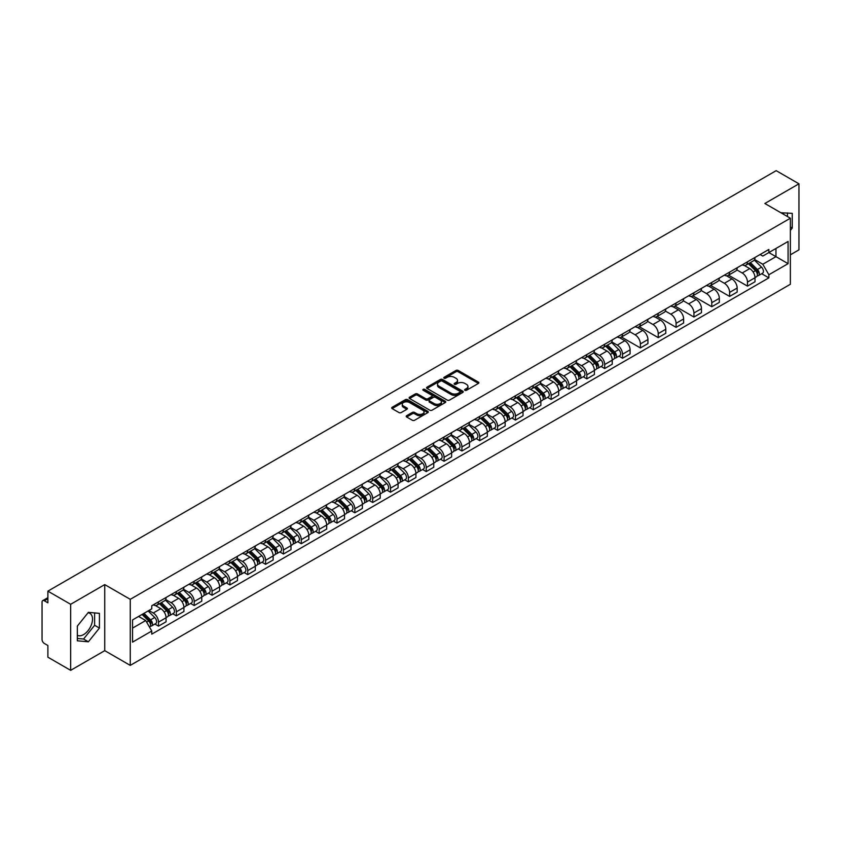 <?xml version="1.0" encoding="UTF-8"?>
<svg xmlns="http://www.w3.org/2000/svg" width="841" height="841" viewBox="0 0 841 841"><rect width="100%" height="100%" fill="white"/><g stroke="black" fill="none" stroke-linecap="round" stroke-linejoin="round"><path stroke-width="1.26" d="M464.926 390.298A1.114 0.641 0 0 0 466.492 390.298L478.424 383.412A1.587 0.915 0 0 0 478.886 382.76A1.587 0.915 0 0 0 478.424 382.119L458.208 370.45A1.587 0.915 0 0 0 455.969 370.45L444.037 377.336A1.114 0.641 0 0 0 445.604 378.24L447.149 377.346A5.078 2.933 0 0 1 454.34 377.346L456.022 378.324A5.078 2.933 0 0 1 457.515 380.395A5.078 2.933 0 0 1 456.022 382.476L454.476 383.359A1.114 0.641 0 0 0 456.053 384.274L457.599 383.38A5.078 2.933 0 0 1 464.779 383.38L466.461 384.348A5.078 2.933 0 0 1 467.953 386.429A5.078 2.933 0 0 1 466.461 388.5L464.926 389.394A1.114 0.641 0 0 0 464.926 390.298L464.926 389.394M780.995 212.805A12.615 7.285 -60 0 1 782.719 213.362A12.615 7.285 -60 0 1 784.064 214.581M88.021 612.795A12.615 7.285 -60 0 1 89.892 613.373A12.615 7.285 -60 0 1 91.827 623.486A12.615 7.285 -60 0 1 83.574 634.608A12.615 7.285 -60 0 1 77.34 635.27M406.666 415.696A1.587 0.915 0 0 0 406.203 416.348A1.587 0.915 0 0 0 406.666 416.999L412.342 420.269A1.587 0.915 0 0 0 414.581 420.269L427.838 412.616A1.587 0.915 0 0 0 428.3 411.974A1.587 0.915 0 0 0 427.838 411.323L407.622 399.654A1.587 0.915 0 0 0 405.373 399.654L392.127 407.307A1.587 0.915 0 0 0 391.664 407.948A1.587 0.915 0 0 0 392.127 408.6L398.97 412.553A1.587 0.915 0 0 0 401.22 412.553L406.897 409.283A1.587 0.915 0 0 0 407.359 408.631A1.587 0.915 0 0 0 406.897 407.98L403.491 406.024A4.247 2.449 0 0 1 402.25 404.29A4.247 2.449 0 0 1 404.878 402.019A4.247 2.449 0 0 1 409.504 402.555L422.813 410.24A4.247 2.449 0 0 1 424.053 411.974A4.247 2.449 0 0 1 421.436 414.235A4.247 2.449 0 0 1 416.8 413.709L414.581 412.426A1.587 0.915 0 0 0 412.342 412.426L406.666 415.696L406.666 416.999M130.26 599.328L104.747 584.6L70.655 604.29L47.884 591.139L776.18 170.66L798.95 183.811L764.858 203.49L790.372 218.218L130.26 599.328L130.26 665.389L790.372 284.269L790.372 218.218M447.265 400.106A1.587 0.915 0 0 0 449.504 400.106L462.76 392.453A1.587 0.915 0 0 0 463.223 391.811A1.587 0.915 0 0 0 462.76 391.16L442.545 379.491A1.587 0.915 0 0 0 440.295 379.491L427.049 387.144A1.587 0.915 0 0 0 426.587 387.785A1.587 0.915 0 0 0 427.049 388.437L447.265 400.106M423.622 390.539A1.114 0.641 0 0 1 424.747 390.697L424.747 389.372L445.299 401.241A1.587 0.915 0 0 1 445.762 401.893A1.587 0.915 0 0 1 445.299 402.534L432.043 410.187A1.587 0.915 0 0 1 429.804 410.187L409.588 398.518L409.588 397.225A1.587 0.915 0 0 0 409.125 397.867A1.587 0.915 0 0 0 409.588 398.518M409.588 397.225L415.254 393.945A1.587 0.915 0 0 1 417.504 393.945L425.704 398.676A1.587 0.915 0 0 0 427.943 398.676L431.706 396.51A1.587 0.915 0 0 0 432.179 395.859A1.587 0.915 0 0 0 431.706 395.207L423.17 390.287A1.114 0.641 0 0 1 424.747 389.372M70.655 604.29L70.655 670.34L47.884 657.189L47.884 645.499L44.342 643.46A3.238 1.871 -120 0 1 42.05 639.496L42.05 602.103A3.238 1.871 -120 0 1 42.723 600.621L47.884 597.646M790.372 254.812L798.95 249.861L798.95 183.811M70.655 670.34L104.747 650.65L130.26 665.389M47.884 591.139L47.884 602.829L44.342 600.789A3.238 1.871 -120 0 0 42.723 600.621M747.47 261.814A7.443 4.3 60 0 1 745.925 265.157L753.473 260.794A7.443 4.3 -120 0 0 755.018 257.451M736.748 269.824L742.204 272.978A7.443 4.3 60 0 1 747.47 282.092L755.018 277.73A7.443 4.3 -120 0 0 749.752 268.615L744.348 265.493M755.018 277.73L755.018 281.756L747.47 286.119L728.537 275.196M745.925 265.157A7.443 4.3 60 0 1 742.267 264.82M747.47 282.092L747.47 286.119M729.62 272.116A7.443 4.3 60 0 1 728.075 275.459L735.633 271.096A7.443 4.3 -120 0 0 737.168 267.753M710.698 285.498L729.62 296.421L737.168 292.069L737.168 288.032A7.443 4.3 -120 0 0 731.912 278.918L726.508 275.795M728.075 275.459A7.443 4.3 60 0 1 724.416 275.123M718.908 280.127L724.353 283.28A7.443 4.3 60 0 1 729.62 292.395L729.62 296.421M711.77 282.418A7.443 4.3 60 0 1 710.235 285.761L717.783 281.399A7.443 4.3 -120 0 0 719.328 278.066M692.847 295.801L711.77 306.723L719.328 302.371L719.328 298.334A7.443 4.3 -120 0 0 714.062 289.22L708.658 286.108M710.235 285.761A7.443 4.3 60 0 1 706.566 285.425M701.058 290.439L706.514 293.583A7.443 4.3 60 0 1 711.77 302.697L711.77 306.723M693.93 292.721A7.443 4.3 60 0 1 692.385 296.064L699.933 291.711A7.443 4.3 -120 0 0 701.478 288.368M674.997 306.103L693.93 317.036L701.478 312.673L701.478 308.647A7.443 4.3 -120 0 0 696.211 299.533L690.808 296.41M692.385 296.064A7.443 4.3 60 0 1 688.726 295.727M683.207 300.742L688.663 303.885A7.443 4.3 60 0 1 693.93 312.999L693.93 317.036M676.08 303.033A7.443 4.3 60 0 1 674.535 306.366L682.093 302.014A7.443 4.3 -120 0 0 683.628 298.671M657.147 316.405L676.08 327.338L683.628 322.976L683.628 318.949A7.443 4.3 -120 0 0 678.372 309.835L672.968 306.713M674.535 306.366A7.443 4.3 60 0 1 670.876 306.029M665.368 311.044L670.813 314.187A7.443 4.3 60 0 1 676.08 323.301L676.08 327.338M658.23 313.336A7.443 4.3 60 0 1 656.695 316.679L664.243 312.316A7.443 4.3 -120 0 0 665.778 308.973M639.307 326.707L658.23 337.64L665.788 333.278L665.788 329.252A7.443 4.3 -120 0 0 660.521 320.137L655.118 317.015M656.695 316.679A7.443 4.3 60 0 1 653.026 316.342M647.517 321.346L652.973 324.5A7.443 4.3 60 0 1 658.23 333.614L658.23 337.64M640.39 323.638A7.443 4.3 60 0 1 638.845 326.981L646.393 322.618A7.443 4.3 -120 0 0 647.938 319.275M621.457 337.02L640.39 347.943L647.938 343.58L647.938 339.554A7.443 4.3 -120 0 0 642.671 330.439L637.268 327.317M638.845 326.981A7.443 4.3 60 0 1 635.176 326.644M629.667 331.648L635.123 334.802A7.443 4.3 60 0 1 640.39 343.916L640.39 347.943M622.54 333.94A7.443 4.3 60 0 1 620.994 337.283L628.542 332.92A7.443 4.3 -120 0 0 630.088 329.577M618.913 356.153L622.54 358.245L630.088 353.893L630.088 349.856A7.443 4.3 -120 0 0 624.831 340.742L619.418 337.619M620.994 337.283A7.443 4.3 60 0 1 617.336 336.947M611.817 341.951L617.273 345.104A7.443 4.3 60 0 1 622.54 354.219L622.54 358.245M604.69 344.242A7.443 4.3 60 0 1 603.155 347.585L610.703 343.223A7.443 4.3 -120 0 0 612.237 339.89M601.073 366.466L604.69 368.547L612.237 364.195L612.237 360.158A7.443 4.3 -120 0 0 606.981 351.044L601.578 347.932M603.155 347.585A7.443 4.3 60 0 1 599.486 347.249M593.977 352.263L599.433 355.407A7.443 4.3 60 0 1 604.69 364.521L604.69 368.547M586.839 354.545A7.443 4.3 60 0 1 585.304 357.888L592.852 353.525A7.443 4.3 -120 0 0 594.398 350.192M583.223 376.768L586.839 378.86L594.398 374.497L594.398 370.471A7.443 4.3 -120 0 0 589.131 361.357L583.728 358.234M585.304 357.888A7.443 4.3 60 0 1 581.636 357.551M576.127 362.566L581.583 365.709A7.443 4.3 60 0 1 586.839 374.823L586.839 378.86M569 364.857A7.443 4.3 60 0 1 567.454 368.19L575.002 363.838A7.443 4.3 -120 0 0 576.548 360.495M565.373 387.07L569 389.162L576.548 384.8L576.548 380.773A7.443 4.3 -120 0 0 571.281 371.659L565.877 368.537M567.454 368.19A7.443 4.3 60 0 1 563.796 367.853M558.277 372.868L563.733 376.011A7.443 4.3 60 0 1 569 385.125L569 389.162M551.149 375.16A7.443 4.3 60 0 1 549.604 378.492L557.163 374.14A7.443 4.3 -120 0 0 558.697 370.797M547.533 397.373L551.149 399.464L558.697 395.102L558.697 391.076A7.443 4.3 -120 0 0 553.441 381.961L548.038 378.839M549.604 378.492A7.443 4.3 60 0 1 545.946 378.166M540.437 383.17L545.883 386.324A7.443 4.3 60 0 1 551.149 395.438L551.149 399.464M533.299 385.462A7.443 4.3 60 0 1 531.764 388.805L539.312 384.442A7.443 4.3 -120 0 0 540.858 381.099M529.683 407.675L533.299 409.767L540.858 405.404L540.858 401.378A7.443 4.3 -120 0 0 535.591 392.263L530.187 389.141M531.764 388.805A7.443 4.3 60 0 1 528.095 388.468M522.587 393.472L528.043 396.626A7.443 4.3 60 0 1 533.299 405.74L533.299 409.767M515.459 395.764A7.443 4.3 60 0 1 513.914 399.107L521.462 394.744A7.443 4.3 -120 0 0 523.007 391.401M511.833 417.977L515.459 420.069L523.007 415.706L523.007 411.68A7.443 4.3 -120 0 0 517.741 402.566L512.337 399.443M513.914 399.107A7.443 4.3 60 0 1 510.256 398.771M504.737 403.775L510.193 406.928A7.443 4.3 60 0 1 515.459 416.043L515.459 420.069M497.609 406.066A7.443 4.3 60 0 1 496.064 409.409L503.622 405.047A7.443 4.3 -120 0 0 505.157 401.704M493.993 428.29L497.609 430.371L505.157 426.019L505.157 421.982A7.443 4.3 -120 0 0 499.901 412.868L494.487 409.746M496.064 409.409A7.443 4.3 60 0 1 492.405 409.073M486.897 414.077L492.342 417.231A7.443 4.3 60 0 1 497.609 426.345L497.609 430.371M479.759 416.369A7.443 4.3 60 0 1 478.224 419.712L485.772 415.349A7.443 4.3 -120 0 0 487.307 412.016M476.143 438.592L479.759 440.673L487.317 436.321L487.317 432.295A7.443 4.3 -120 0 0 482.051 423.17L476.647 420.058M478.224 419.712A7.443 4.3 60 0 1 474.555 419.375M469.047 424.39L474.503 427.533A7.443 4.3 60 0 1 479.759 436.647L479.759 440.673M461.919 426.671A7.443 4.3 60 0 1 460.374 430.014L467.922 425.662A7.443 4.3 -120 0 0 469.467 422.319M458.292 448.894L461.919 450.986L469.467 446.624L469.467 442.597A7.443 4.3 -120 0 0 464.2 433.483L458.797 430.361M460.374 430.014A7.443 4.3 60 0 1 456.705 429.677M451.197 434.692L456.652 437.835A7.443 4.3 60 0 1 461.919 446.949L461.919 450.986M444.069 436.984A7.443 4.3 60 0 1 442.524 440.316L450.072 435.964A7.443 4.3 -120 0 0 451.617 432.621M440.442 459.197L444.069 461.288L451.617 456.926L451.617 452.9A7.443 4.3 -120 0 0 446.35 443.785L440.947 440.663M442.524 440.316A7.443 4.3 60 0 1 438.865 439.98M433.346 444.994L438.802 448.137A7.443 4.3 60 0 1 444.069 457.262L444.069 461.288M426.219 447.286A7.443 4.3 60 0 1 424.684 450.629L432.232 446.266A7.443 4.3 -120 0 0 433.767 442.923M422.603 469.499L426.219 471.591L433.767 467.228L433.767 463.202A7.443 4.3 -120 0 0 428.511 454.087L423.107 450.965M424.684 450.629A7.443 4.3 60 0 1 421.015 450.292M415.507 455.296L420.963 458.45A7.443 4.3 60 0 1 426.219 467.564L426.219 471.591M408.369 457.588A7.443 4.3 60 0 1 406.834 460.931L414.382 456.568A7.443 4.3 -120 0 0 415.927 453.225M404.752 479.801L408.369 481.893L415.927 477.53L415.927 473.504A7.443 4.3 -120 0 0 410.66 464.39L405.257 461.267M406.834 460.931A7.443 4.3 60 0 1 403.165 460.595M397.656 465.599L403.112 468.752A7.443 4.3 60 0 1 408.369 477.867L408.369 481.893M390.529 467.89A7.443 4.3 60 0 1 388.984 471.233L396.531 466.871A7.443 4.3 -120 0 0 398.077 463.528M386.902 490.103L390.529 492.195L398.077 487.843L398.077 483.806A7.443 4.3 -120 0 0 392.81 474.692L387.407 471.57M388.984 471.233A7.443 4.3 60 0 1 385.325 470.897M379.806 475.901L385.262 479.055A7.443 4.3 60 0 1 390.529 488.169L390.529 492.195M372.679 478.193A7.443 4.3 60 0 1 371.133 481.536L378.692 477.173A7.443 4.3 -120 0 0 380.227 473.84M369.062 500.416L372.679 502.498L380.227 498.145L380.227 494.119A7.443 4.3 -120 0 0 374.97 484.994L369.567 481.882M371.133 481.536A7.443 4.3 60 0 1 367.475 481.199M361.966 486.214L367.412 489.357A7.443 4.3 60 0 1 372.679 498.471L372.679 502.498M354.828 488.495A7.443 4.3 60 0 1 353.294 491.838L360.842 487.486A7.443 4.3 -120 0 0 362.387 484.143M351.212 510.718L354.828 512.81L362.387 508.448L362.387 504.421A7.443 4.3 -120 0 0 357.12 495.307L351.717 492.185M353.294 491.838A7.443 4.3 60 0 1 349.625 491.501M344.116 496.516L349.572 499.659A7.443 4.3 60 0 1 354.828 508.773L354.828 512.81M336.989 498.808A7.443 4.3 60 0 1 335.443 502.14L342.991 497.788A7.443 4.3 -120 0 0 344.537 494.445M333.362 521.021L336.989 523.113L344.537 518.75L344.537 514.724A7.443 4.3 -120 0 0 339.27 505.609L333.866 502.487M335.443 502.14A7.443 4.3 60 0 1 331.775 501.804M326.266 506.818L331.722 509.961A7.443 4.3 60 0 1 336.989 519.086L336.989 523.113M319.138 509.11A7.443 4.3 60 0 1 317.593 512.453L325.152 508.09A7.443 4.3 -120 0 0 326.686 504.747M315.522 531.323L319.138 533.415L326.686 529.052L326.686 525.026A7.443 4.3 -120 0 0 321.43 515.911L316.016 512.789M317.593 512.453A7.443 4.3 60 0 1 313.935 512.116M308.426 517.12L313.872 520.274A7.443 4.3 60 0 1 319.138 529.388L319.138 533.415M301.288 519.412A7.443 4.3 60 0 1 299.753 522.755L307.301 518.392A7.443 4.3 -120 0 0 308.836 515.049M297.672 541.625L301.288 543.717L308.836 539.354L308.836 535.328A7.443 4.3 -120 0 0 303.58 526.214L298.177 523.091M299.753 522.755A7.443 4.3 60 0 1 296.085 522.419M290.576 527.423L296.032 530.576A7.443 4.3 60 0 1 301.288 539.691L301.288 543.717M283.438 529.714A7.443 4.3 60 0 1 281.903 533.057L289.451 528.695A7.443 4.3 -120 0 0 290.997 525.352M279.822 551.927L283.449 554.019L290.997 549.667L290.997 545.63A7.443 4.3 -120 0 0 285.73 536.516L280.326 533.394M281.903 533.057A7.443 4.3 60 0 1 278.234 532.721M272.726 537.725L278.182 540.879A7.443 4.3 60 0 1 283.449 549.993L283.449 554.019M265.598 540.017A7.443 4.3 60 0 1 264.053 543.36L271.601 538.997A7.443 4.3 -120 0 0 273.146 535.664M261.971 562.24L265.598 564.322L273.146 559.969L273.146 555.933A7.443 4.3 -120 0 0 267.88 546.818L262.476 543.707M264.053 543.36A7.443 4.3 60 0 1 260.395 543.023M254.876 548.038L260.332 551.181A7.443 4.3 60 0 1 265.598 560.295L265.598 564.322M247.748 550.319A7.443 4.3 60 0 1 246.203 553.662L253.761 549.299A7.443 4.3 -120 0 0 255.296 545.967M244.132 572.542L247.748 574.634L255.296 570.272L255.296 566.245A7.443 4.3 -120 0 0 250.04 557.131L244.636 554.009M246.203 553.662A7.443 4.3 60 0 1 242.544 553.325M237.036 558.34L242.492 561.483A7.443 4.3 60 0 1 247.748 570.597L247.748 574.634M229.898 560.632A7.443 4.3 60 0 1 228.363 563.964L235.911 559.612A7.443 4.3 -120 0 0 237.456 556.269M226.282 582.845L229.898 584.937L237.456 580.574L237.456 576.548A7.443 4.3 -120 0 0 232.19 567.433L226.786 564.311M228.363 563.964A7.443 4.3 60 0 1 224.694 563.628M219.186 568.642L224.642 571.785A7.443 4.3 60 0 1 229.898 580.9L229.898 584.937M212.058 570.934A7.443 4.3 60 0 1 210.513 574.266L218.061 569.914A7.443 4.3 -120 0 0 219.606 566.571M208.431 593.147L212.058 595.239L219.606 590.876L219.606 586.85A7.443 4.3 -120 0 0 214.339 577.735L208.936 574.613M210.513 574.266A7.443 4.3 60 0 1 206.854 573.94M201.335 578.944L206.791 582.098A7.443 4.3 60 0 1 212.058 591.212L212.058 595.239M194.208 581.236A7.443 4.3 60 0 1 192.663 584.579L200.221 580.216A7.443 4.3 -120 0 0 201.756 576.873M190.592 603.449L194.208 605.541L201.756 601.178L201.756 597.152A7.443 4.3 -120 0 0 196.5 588.038L191.096 584.915M192.663 584.579A7.443 4.3 60 0 1 189.004 584.243M183.496 589.247L188.941 592.4A7.443 4.3 60 0 1 194.208 601.515L194.208 605.541M176.358 591.538A7.443 4.3 60 0 1 174.823 594.881L182.371 590.519A7.443 4.3 -120 0 0 183.916 587.176M172.741 613.751L176.358 615.843L183.916 611.491L183.916 607.454A7.443 4.3 -120 0 0 178.649 598.34L173.246 595.218M174.823 594.881A7.443 4.3 60 0 1 171.154 594.545M165.645 599.549L171.101 602.703A7.443 4.3 60 0 1 176.358 611.817L176.358 615.843M158.518 601.841A7.443 4.3 60 0 1 156.973 605.184L164.521 600.821A7.443 4.3 -120 0 0 166.066 597.478M154.891 624.064L158.518 626.146L166.066 621.793L166.066 617.757A7.443 4.3 -120 0 0 160.799 608.642L155.396 605.531M156.973 605.184A7.443 4.3 60 0 1 153.304 604.847M148.899 610.492L153.251 613.005A7.443 4.3 60 0 1 158.518 622.119L158.518 626.146M760.106 254.518L762.798 256.063L788.08 241.472L775.959 248.473L775.959 256.663L762.798 264.253L754.598 259.522M132.542 628.132L145.703 620.532L151.769 631.034L132.542 642.135L132.542 619.943L151.769 608.842L151.769 605.741L768.863 249.462L768.863 252.563L788.08 263.664L768.863 274.755L762.798 264.253M788.08 241.472L788.08 263.664M151.769 631.034L151.769 634.146L768.863 277.866L768.863 274.755M790.372 230.402L792.254 228.058L792.254 213.341L780.9 212.752M104.747 584.6L104.747 650.65M77.34 640.81L88.379 641.799L99.427 628.059L99.427 613.341L88.379 612.353L77.34 626.093L77.34 640.81M145.703 620.532L138.607 616.442M761.694 273.724L768.863 277.866M787.449 216.536L787.449 212.91M790.372 226.965L792.254 228.058M77.34 638.466L83.574 639.023L94.623 625.284L94.623 612.91M83.574 639.023L88.379 641.799M94.623 625.284L99.427 628.059M465.367 390.455L466.461 389.825A5.078 2.933 0 0 0 467.953 387.743L467.953 386.429M457.515 380.395L457.515 381.719A5.078 2.933 0 0 1 456.022 383.79L454.918 384.432M478.403 383.422L458.208 371.764A1.587 0.915 0 0 0 455.969 371.764L444.479 378.397M462.739 392.463L442.545 380.815A1.587 0.915 0 0 0 440.295 380.815L427.07 388.447L427.049 387.144M459.953 392.263A1.114 0.641 0 0 0 459.953 391.349L442.208 381.11A1.114 0.641 0 0 0 440.642 381.11L439.013 382.045A5.078 2.933 0 0 0 437.52 384.127A5.078 2.933 0 0 0 439.013 386.198L451.133 393.199A5.078 2.933 0 0 0 458.324 393.199L459.953 392.263L459.953 393.577A1.114 0.641 0 0 0 460.279 393.125L460.279 391.811M437.52 384.127L437.52 385.451A5.078 2.933 0 0 0 439.013 387.522L439.013 386.198M459.953 393.577L458.324 394.524A5.078 2.933 0 0 1 451.133 394.524L439.013 387.522M409.609 398.529L415.254 395.27L415.254 393.945M432.179 395.859L432.179 397.183A1.587 0.915 0 0 1 431.706 397.825L427.943 400.001A1.587 0.915 0 0 1 425.704 400.001L417.504 395.27A1.587 0.915 0 0 0 415.254 395.27M424.747 390.697L445.278 402.555M434.208 403.596A4.247 2.449 0 0 0 438.834 404.122A4.247 2.449 0 0 0 441.462 401.861A4.247 2.449 0 0 0 440.211 400.127L435.533 397.415A1.587 0.915 0 0 0 433.283 397.415L429.52 399.591A1.587 0.915 0 0 0 429.057 400.232A1.587 0.915 0 0 0 429.52 400.884L434.208 403.596L434.208 404.91A4.247 2.449 0 0 0 438.834 405.446A4.247 2.449 0 0 0 441.462 403.175L441.462 401.861M429.057 400.232L429.057 401.556A1.587 0.915 0 0 0 429.52 402.208L429.52 400.884M434.208 404.91L429.52 402.208M424.053 411.974L424.053 413.288A4.247 2.449 0 0 1 421.436 415.559A4.247 2.449 0 0 1 416.8 415.023L414.581 413.751A1.587 0.915 0 0 0 412.342 413.751L406.687 417.01M402.25 404.29L402.25 405.614A4.247 2.449 0 0 0 403.491 407.338L403.491 406.024M406.897 407.98L406.897 409.283L403.491 407.338M427.817 412.637L407.622 400.978A1.587 0.915 0 0 0 405.373 400.978L392.148 408.61M748.427 263.706L755.46 270.644A4.047 2.334 60 0 1 756.522 276.71L755.018 277.583M749.836 265.094L752.811 266.818M749.205 263.254L756.911 270.855A1.945 1.125 60 0 1 757.415 273.767A1.945 1.125 60 0 1 757.247 273.84M750.372 262.581L757.405 269.519A4.047 2.334 60 0 1 758.466 275.585A4.047 2.334 60 0 1 757.247 275.722M754.303 260.027L761.525 267.144A4.047 2.334 60 0 1 762.587 273.209L758.466 275.585M605.657 346.145L612.679 353.073A4.047 2.334 60 0 1 613.751 359.139L612.237 360.011M607.055 347.522L610.03 349.246M606.435 345.693L614.13 353.283A1.945 1.125 60 0 1 614.645 356.195A1.945 1.125 60 0 1 614.466 356.269M607.601 345.02L614.624 351.959A4.047 2.334 60 0 1 615.696 358.014A4.047 2.334 60 0 1 614.477 358.15M611.533 342.455L618.745 349.572A4.047 2.334 60 0 1 619.817 355.638L615.696 358.014M587.806 356.447L594.839 363.386A4.047 2.334 60 0 1 595.901 369.441L594.398 370.313M589.205 357.824L592.19 359.549M588.584 355.995L596.28 363.585A1.945 1.125 60 0 1 596.795 366.497A1.945 1.125 60 0 1 596.616 366.571M589.751 355.322L596.784 362.261A4.047 2.334 60 0 1 597.846 368.326A4.047 2.334 60 0 1 596.626 368.453M593.683 352.757L600.894 359.885A4.047 2.334 60 0 1 601.967 365.94L597.846 368.326M569.956 366.75L576.989 373.688A4.047 2.334 60 0 1 578.051 379.754L576.548 380.616M571.365 368.127L574.34 369.851M570.734 366.298L578.44 373.898A1.945 1.125 60 0 1 578.944 376.8A1.945 1.125 60 0 1 578.776 376.873M571.901 365.625L578.934 372.563A4.047 2.334 60 0 1 579.996 378.629A4.047 2.334 60 0 1 578.776 378.755M575.833 363.07L583.055 370.187A4.047 2.334 60 0 1 584.117 376.253L579.996 378.629M552.106 377.052L559.139 383.99A4.047 2.334 60 0 1 560.211 390.056L558.697 390.928M553.515 378.439L556.49 380.153M552.894 376.6L560.59 384.2A1.945 1.125 60 0 1 561.105 387.112A1.945 1.125 60 0 1 560.926 387.175M554.051 375.927L561.084 382.865A4.047 2.334 60 0 1 562.156 388.931A4.047 2.334 60 0 1 560.936 389.057M557.993 373.372L565.205 380.489A4.047 2.334 60 0 1 566.277 386.555L562.156 388.931M534.266 387.354L541.299 394.292A4.047 2.334 60 0 1 542.361 400.358L540.847 401.231M535.664 388.742L538.65 390.455M535.044 386.902L542.739 394.503A1.945 1.125 60 0 1 543.254 397.415A1.945 1.125 60 0 1 543.076 397.478M536.211 386.229L543.244 393.168A4.047 2.334 60 0 1 544.306 399.233A4.047 2.334 60 0 1 543.086 399.359M540.143 383.675L547.354 390.792A4.047 2.334 60 0 1 548.427 396.857L544.306 399.233M516.416 397.656L523.449 404.595A4.047 2.334 60 0 1 524.511 410.66L523.007 411.533M517.814 399.044L520.8 400.768M517.194 397.215L524.9 404.805A1.945 1.125 60 0 1 525.404 407.717A1.945 1.125 60 0 1 525.226 407.79M518.361 396.542L525.394 403.47A4.047 2.334 60 0 1 526.455 409.535A4.047 2.334 60 0 1 525.236 409.672M522.293 393.977L529.515 401.094A4.047 2.334 60 0 1 530.576 407.16L526.455 409.535M498.566 407.969L505.599 414.897A4.047 2.334 60 0 1 506.671 420.963L505.157 421.835M499.975 409.346L502.95 411.07M499.344 407.517L507.049 415.107A1.945 1.125 60 0 1 507.565 418.019A1.945 1.125 60 0 1 507.386 418.093M500.511 406.844L507.543 413.783A4.047 2.334 60 0 1 508.616 419.838A4.047 2.334 60 0 1 507.386 419.974M504.453 404.279L511.664 411.396A4.047 2.334 60 0 1 512.726 417.462L508.616 419.838M480.726 418.271L487.748 425.21A4.047 2.334 60 0 1 488.821 431.265L487.307 432.137M482.124 419.648L485.099 421.373M481.504 417.819L489.199 425.409A1.945 1.125 60 0 1 489.714 428.321A1.945 1.125 60 0 1 489.536 428.395M482.671 417.147L489.693 424.085A4.047 2.334 60 0 1 490.766 430.15A4.047 2.334 60 0 1 489.546 430.277M486.603 414.581L493.814 421.709A4.047 2.334 60 0 1 494.886 427.764L490.766 430.15M462.876 428.574L469.909 435.512A4.047 2.334 60 0 1 470.971 441.578L469.467 442.44M464.274 429.951L467.26 431.675M463.654 428.122L471.349 435.722A1.945 1.125 60 0 1 471.864 438.624A1.945 1.125 60 0 1 471.685 438.697M464.821 427.449L471.854 434.387A4.047 2.334 60 0 1 472.915 440.453A4.047 2.334 60 0 1 471.696 440.579M468.752 424.894L475.964 432.011A4.047 2.334 60 0 1 477.036 438.077L472.915 440.453M445.026 438.876L452.059 445.814A4.047 2.334 60 0 1 453.131 451.88L451.617 452.752M446.434 440.264L449.409 441.977M445.804 438.424L453.509 446.024A1.945 1.125 60 0 1 454.014 448.936A1.945 1.125 60 0 1 453.846 448.999M446.97 437.751L454.003 444.689A4.047 2.334 60 0 1 455.076 450.755A4.047 2.334 60 0 1 453.846 450.881M450.902 435.196L458.124 442.313A4.047 2.334 60 0 1 459.186 448.379L455.076 450.755M427.175 449.178L434.208 456.116A4.047 2.334 60 0 1 435.281 462.182L433.767 463.055M428.584 450.566L431.559 452.279M427.964 448.726L435.659 456.327A1.945 1.125 60 0 1 436.174 459.239A1.945 1.125 60 0 1 435.995 459.302M429.131 448.053L436.153 454.992A4.047 2.334 60 0 1 437.225 461.057A4.047 2.334 60 0 1 436.006 461.183M433.062 445.499L440.274 452.616A4.047 2.334 60 0 1 441.346 458.681L437.225 461.057M409.336 459.48L416.369 466.419A4.047 2.334 60 0 1 417.43 472.484L415.927 473.357M410.734 460.868L413.719 462.592M410.114 459.039L417.809 466.629A1.945 1.125 60 0 1 418.324 469.541A1.945 1.125 60 0 1 418.145 469.614M411.281 458.366L418.313 465.294A4.047 2.334 60 0 1 419.375 471.359A4.047 2.334 60 0 1 418.156 471.496M415.212 455.801L422.424 462.918A4.047 2.334 60 0 1 423.496 468.984L419.375 471.359M391.486 469.783L398.518 476.721A4.047 2.334 60 0 1 399.58 482.787L398.077 483.659M392.884 471.17L395.869 472.894M392.263 469.341L399.969 476.931A1.945 1.125 60 0 1 400.474 479.843A1.945 1.125 60 0 1 400.305 479.917M393.43 468.668L400.463 475.596A4.047 2.334 60 0 1 401.525 481.662A4.047 2.334 60 0 1 400.305 481.798M397.362 466.103L404.584 473.22A4.047 2.334 60 0 1 405.646 479.286L401.525 481.662M373.635 480.095L380.668 487.023A4.047 2.334 60 0 1 381.74 493.089L380.227 493.961M375.044 481.473L378.019 483.197M374.424 479.643L382.119 487.233A1.945 1.125 60 0 1 382.634 490.145A1.945 1.125 60 0 1 382.455 490.219M375.58 478.971L382.613 485.909A4.047 2.334 60 0 1 383.685 491.974A4.047 2.334 60 0 1 382.455 492.101M379.522 476.405L386.734 483.522A4.047 2.334 60 0 1 387.796 489.588L383.685 491.974M355.796 490.398L362.818 497.336A4.047 2.334 60 0 1 363.89 503.391L362.376 504.264M357.194 491.775L360.179 493.499M356.573 489.946L364.269 497.546A1.945 1.125 60 0 1 364.784 500.448A1.945 1.125 60 0 1 364.605 500.521M357.74 489.273L364.763 496.211A4.047 2.334 60 0 1 365.835 502.277A4.047 2.334 60 0 1 364.616 502.403M361.672 486.718L368.884 493.835A4.047 2.334 60 0 1 369.956 499.89L365.835 502.277M337.945 500.7L344.978 507.638A4.047 2.334 60 0 1 346.04 513.704L344.537 514.576M339.344 502.088L342.329 503.801M338.723 500.248L346.429 507.848A1.945 1.125 60 0 1 346.934 510.76A1.945 1.125 60 0 1 346.755 510.823M339.89 499.575L346.923 506.513A4.047 2.334 60 0 1 347.985 512.579A4.047 2.334 60 0 1 346.765 512.705M343.822 497.02L351.044 504.137A4.047 2.334 60 0 1 352.106 510.203L347.985 512.579M320.095 511.002L327.128 517.94A4.047 2.334 60 0 1 328.2 524.006L326.686 524.879M321.504 512.39L324.479 514.103M320.873 510.55L328.579 518.151A1.945 1.125 60 0 1 329.094 521.063A1.945 1.125 60 0 1 328.915 521.126M322.04 509.877L329.073 516.816A4.047 2.334 60 0 1 330.145 522.881A4.047 2.334 60 0 1 328.915 523.007M325.982 507.323L333.194 514.44A4.047 2.334 60 0 1 334.255 520.505L330.145 522.881M302.255 521.304L309.278 528.243A4.047 2.334 60 0 1 310.35 534.308L308.836 535.181M303.654 522.692L306.629 524.416M303.033 520.852L310.728 528.453A1.945 1.125 60 0 1 311.244 531.365A1.945 1.125 60 0 1 311.065 531.438M304.2 520.18L311.223 527.118A4.047 2.334 60 0 1 312.295 533.183A4.047 2.334 60 0 1 311.075 533.32M308.132 517.625L315.343 524.742A4.047 2.334 60 0 1 316.416 530.808L312.295 533.183M284.405 531.607L291.438 538.545A4.047 2.334 60 0 1 292.5 544.611L290.997 545.483M285.803 532.994L288.789 534.718M285.183 531.165L292.878 538.755A1.945 1.125 60 0 1 293.393 541.667A1.945 1.125 60 0 1 293.215 541.741M286.35 530.492L293.383 537.42A4.047 2.334 60 0 1 294.445 543.486A4.047 2.334 60 0 1 293.225 543.622M290.282 527.927L297.493 535.044A4.047 2.334 60 0 1 298.566 541.11L294.445 543.486M266.555 541.919L273.588 548.847A4.047 2.334 60 0 1 274.65 554.913L273.146 555.785M267.964 543.297L270.939 545.021M267.333 541.467L275.039 549.057A1.945 1.125 60 0 1 275.543 551.969A1.945 1.125 60 0 1 275.375 552.043M268.5 540.795L275.533 547.733A4.047 2.334 60 0 1 276.594 553.788A4.047 2.334 60 0 1 275.375 553.925M272.431 538.229L279.654 545.346A4.047 2.334 60 0 1 280.715 551.412L276.594 553.788M248.705 552.222L255.738 559.16A4.047 2.334 60 0 1 256.81 565.215L255.296 566.088M250.113 553.599L253.088 555.323M249.493 551.77L257.188 559.36A1.945 1.125 60 0 1 257.703 562.272A1.945 1.125 60 0 1 257.525 562.345M250.65 551.097L257.682 558.035A4.047 2.334 60 0 1 258.755 564.101A4.047 2.334 60 0 1 257.535 564.227M254.592 548.532L261.803 555.659A4.047 2.334 60 0 1 262.876 561.714L258.755 564.101M230.865 562.524L237.898 569.462A4.047 2.334 60 0 1 238.96 575.528L237.456 576.39M232.263 563.912L235.249 565.625M231.643 562.072L239.338 569.672A1.945 1.125 60 0 1 239.853 572.584A1.945 1.125 60 0 1 239.674 572.647M232.81 561.399L239.843 568.337A4.047 2.334 60 0 1 240.904 574.403A4.047 2.334 60 0 1 239.685 574.529M236.742 558.845L243.953 565.961A4.047 2.334 60 0 1 245.025 572.027L240.904 574.403M213.015 572.826L220.048 579.764A4.047 2.334 60 0 1 221.109 585.83L219.606 586.703M214.413 574.214L217.399 575.927M213.793 572.374L221.498 579.975A1.945 1.125 60 0 1 222.003 582.887A1.945 1.125 60 0 1 221.835 582.95M214.96 571.701L221.992 578.64A4.047 2.334 60 0 1 223.054 584.705A4.047 2.334 60 0 1 221.835 584.831M218.891 569.147L226.113 576.264A4.047 2.334 60 0 1 227.175 582.329L223.054 584.705M195.165 583.128L202.197 590.067A4.047 2.334 60 0 1 203.27 596.132L201.756 597.005M196.573 584.516L199.548 586.24M195.953 582.676L203.648 590.277A1.945 1.125 60 0 1 204.163 593.189A1.945 1.125 60 0 1 203.985 593.262M197.109 582.004L204.142 588.942A4.047 2.334 60 0 1 205.215 595.008A4.047 2.334 60 0 1 203.985 595.134M201.052 579.449L208.263 586.566A4.047 2.334 60 0 1 209.325 592.632L205.215 595.008M177.325 593.431L184.347 600.369A4.047 2.334 60 0 1 185.419 606.435L183.906 607.307M178.723 594.818L181.709 596.542M178.103 592.989L185.798 600.579A1.945 1.125 60 0 1 186.313 603.491A1.945 1.125 60 0 1 186.134 603.565M179.27 592.316L186.292 599.244A4.047 2.334 60 0 1 187.364 605.31A4.047 2.334 60 0 1 186.145 605.446M183.201 589.751L190.413 596.868A4.047 2.334 60 0 1 191.485 602.934L187.364 605.31M159.475 603.743L166.507 610.671A4.047 2.334 60 0 1 167.569 616.737L166.066 617.609M160.873 605.121L163.858 606.845M160.253 603.291L167.958 610.881A1.945 1.125 60 0 1 168.463 613.793A1.945 1.125 60 0 1 168.284 613.867M161.419 602.619L168.452 609.557A4.047 2.334 60 0 1 169.514 615.612A4.047 2.334 60 0 1 168.295 615.749M165.351 600.053L172.573 607.17A4.047 2.334 60 0 1 173.635 613.236L169.514 615.612M142.045 614.456L148.657 620.984A4.047 2.334 60 0 1 149.73 627.039L149.53 627.155M143.033 615.423L146.008 617.147M142.823 614.004L150.108 621.184A1.945 1.125 60 0 1 150.623 624.096A1.945 1.125 60 0 1 150.444 624.169M143.99 613.331L150.602 619.859A4.047 2.334 60 0 1 151.674 625.925A4.047 2.334 60 0 1 150.444 626.051M148.111 610.955L154.723 617.483A4.047 2.334 60 0 1 155.785 623.538L151.674 625.925M176.358 611.817L183.916 607.454M194.208 601.515L201.756 597.152M212.058 591.212L219.606 586.85M229.898 580.9L237.456 576.548M247.748 570.597L255.296 566.245M265.598 560.295L273.146 555.933M283.449 549.993L290.997 545.63M301.288 539.691L308.836 535.328M319.138 529.388L326.686 525.026M336.989 519.086L344.537 514.724M354.828 508.773L362.387 504.421M372.679 498.471L380.227 494.119M390.529 488.169L398.077 483.806M408.369 477.867L415.927 473.504M426.219 467.564L433.767 463.202M444.069 457.262L451.617 452.9M461.919 446.949L469.467 442.597M479.759 436.647L487.317 432.295M497.609 426.345L505.157 421.982M515.459 416.043L523.007 411.68M533.299 405.74L540.858 401.378M551.149 395.438L558.697 391.076M569 385.125L576.548 380.773M586.839 374.823L594.398 370.471M604.69 364.521L612.237 360.158M622.54 354.219L630.088 349.856M640.39 343.916L647.938 339.554M658.23 333.614L665.788 329.252M676.08 323.301L683.628 318.949M693.93 312.999L701.478 308.647M711.77 302.697L719.328 298.334M729.62 292.395L737.168 288.032M158.518 622.119L166.066 617.757M153.251 613.005L160.799 608.642M171.101 602.703L178.649 598.34M188.941 592.4L196.5 588.038M206.791 582.098L214.339 577.735M224.642 571.785L232.19 567.433M242.492 561.483L250.04 557.131M260.332 551.181L267.88 546.818M278.182 540.879L285.73 536.516M296.032 530.576L303.58 526.214M313.872 520.274L321.43 515.911M331.722 509.961L339.27 505.609M349.572 499.659L357.12 495.307M367.412 489.357L374.97 484.994M385.262 479.055L392.81 474.692M403.112 468.752L410.66 464.39M420.963 458.45L428.511 454.087M438.802 448.137L446.35 443.785M456.652 437.835L464.2 433.483M474.503 427.533L482.051 423.17M492.342 417.231L499.901 412.868M510.193 406.928L517.741 402.566M528.043 396.626L535.591 392.263M545.883 386.324L553.441 381.961M563.733 376.011L571.281 371.659M581.583 365.709L589.131 361.357M599.433 355.407L606.981 351.044M617.273 345.104L624.831 340.742M635.123 334.802L642.671 330.439M652.973 324.5L660.521 320.137M670.813 314.187L678.372 309.835M688.663 303.885L696.211 299.533M706.514 293.583L714.062 289.22M724.353 283.28L731.912 278.918M742.204 272.978L749.752 268.615M47.884 598.739L44.342 600.789M466.461 389.825L466.461 388.5M454.476 384.274L454.476 383.359M456.022 383.79L456.022 382.476M444.037 378.24L444.037 377.336M455.969 371.764L455.969 370.45M458.208 371.764L458.208 370.45M478.424 383.412L478.424 382.119M440.295 380.815L440.295 379.491M442.545 380.815L442.545 379.491M462.76 392.453L462.76 391.16M451.133 394.524L451.133 393.199M458.324 394.524L458.324 393.199M417.504 395.27L417.504 393.945M425.704 400.001L425.704 398.676M427.943 400.001L427.943 398.676M431.706 397.825L431.706 396.51M445.299 402.534L445.299 401.241M412.342 413.751L412.342 412.426M414.581 413.751L414.581 412.426M416.8 415.023L416.8 413.709M392.127 408.6L392.127 407.307M405.373 400.978L405.373 399.654M407.622 400.978L407.622 399.654M427.838 412.616L427.838 411.323M755.46 270.644L753.137 271.99M757.825 272.873L757.089 273.293M761.525 267.144L757.405 269.519M612.679 353.073L610.356 354.418M615.044 355.312L614.319 355.732M618.745 349.572L614.624 351.959M594.839 363.386L592.516 364.721M597.194 365.614L596.469 366.035M600.894 359.885L596.784 362.261M576.989 373.688L574.666 375.023M579.354 375.916L578.619 376.337M583.055 370.187L578.934 372.563M559.139 383.99L556.816 385.325M561.504 386.219L560.779 386.639M565.205 380.489L561.084 382.865M541.299 394.292L538.976 395.638M543.654 396.521L542.929 396.941M547.354 390.792L543.244 393.168M523.449 404.595L521.126 405.94M525.814 406.823L525.078 407.244M529.515 401.094L525.394 403.47M505.599 414.897L503.275 416.242M507.964 417.136L507.228 417.556M511.664 411.396L507.543 413.783M487.748 425.21L485.425 426.545M490.114 427.438L489.388 427.859M493.814 421.709L489.693 424.085M469.909 435.512L467.585 436.847M472.264 437.74L471.538 438.161M475.964 432.011L471.854 434.387M452.059 445.814L449.735 447.149M454.424 448.043L453.688 448.463M458.124 442.313L454.003 444.689M434.208 456.116L431.885 457.462M436.574 458.345L435.848 458.765M440.274 452.616L436.153 454.992M416.369 466.419L414.045 467.764M418.723 468.647L417.998 469.068M422.424 462.918L418.313 465.294M398.518 476.721L396.195 478.066M400.884 478.96L400.148 479.381M404.584 473.22L400.463 475.596M380.668 487.023L378.345 488.369M383.033 489.262L382.308 489.683M386.734 483.522L382.613 485.909M362.818 497.336L360.505 498.671M365.183 499.565L364.458 499.985M368.884 493.835L364.763 496.211M344.978 507.638L342.655 508.973M347.344 509.867L346.608 510.287M351.044 504.137L346.923 506.513M327.128 517.94L324.805 519.286M329.493 520.169L328.757 520.59M333.194 514.44L329.073 516.816M309.278 528.243L306.954 529.588M311.643 530.471L310.918 530.892M315.343 524.742L311.223 527.118M291.438 538.545L289.115 539.89M293.793 540.774L293.067 541.205M297.493 535.044L293.383 537.42M273.588 548.847L271.265 550.193M275.953 551.086L275.217 551.507M279.654 545.346L275.533 547.733M255.738 559.16L253.414 560.495M258.103 561.389L257.378 561.809M261.803 555.659L257.682 558.035M237.898 569.462L235.575 570.797M240.253 571.691L239.527 572.111M243.953 565.961L239.843 568.337M220.048 579.764L217.724 581.099M222.413 581.993L221.677 582.414M226.113 576.264L221.992 578.64M202.197 590.067L199.874 591.412M204.563 592.295L203.837 592.716M208.263 586.566L204.142 588.942M184.347 600.369L182.024 601.714M186.713 602.598L185.987 603.018M190.413 596.868L186.292 599.244M166.507 610.671L164.184 612.017M168.862 612.91L168.137 613.331M172.573 607.17L168.452 609.557M148.657 620.984L146.628 622.151M151.023 623.213L150.287 623.633M154.723 617.483L150.602 619.859"/></g></svg>
